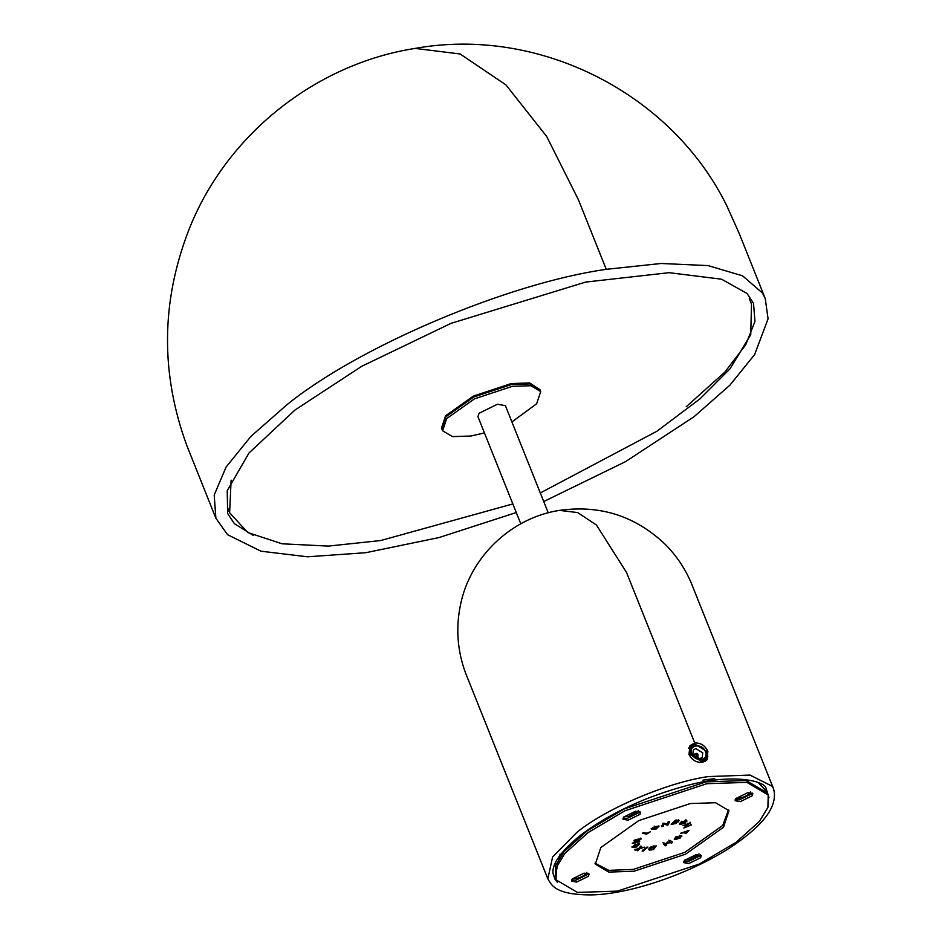 <?xml version="1.0" encoding="UTF-8"?>
<svg xmlns="http://www.w3.org/2000/svg" width="942" height="942" viewBox="0 0 942 942"><rect width="100%" height="100%" fill="white"/><g stroke="black" fill="none" stroke-linecap="round" stroke-linejoin="round"><path stroke-width="1.41" d="M548.244 512.801L505.407 405.684L497.447 404.224L479.066 413.255L477.935 416.67L520.785 523.787M511.906 421.945L536.669 403.741L540.72 391.554L530.852 385.725L512.33 386.338L474.45 398.866L446.661 418.601L442.622 430.788L452.478 436.617L471.012 436.005L484.435 432.931M442.622 430.788L441.515 428.033L445.566 415.834L473.355 396.099L511.223 383.571L529.745 382.958L539.978 389.717L530.122 383.889L511.588 384.489L473.72 397.018L445.931 416.764L441.88 428.951L445.931 416.764L473.72 397.018L511.588 384.489L530.122 383.889L539.978 389.717L540.72 391.554M768.213 794.977L767.907 807.435L759.464 821.342L736.185 842.23L699.364 864.026L617.469 891.108L577.399 892.427L556.074 879.828L556.381 867.37L564.835 853.464L588.114 832.575L624.923 810.779L706.818 783.697L746.9 782.378L768.213 794.977L766.741 791.292L758.463 782.767L767.082 792.234M556.074 879.828L555.344 877.991L555.65 865.533L564.093 851.627L587.372 830.726L624.193 808.942L706.088 781.848L746.158 780.529L767.483 793.14L746.158 780.529L706.088 781.848L624.193 808.942L587.372 830.726L564.093 851.627L555.65 865.533L555.344 877.991L554.602 876.142M686.435 820.635L681.113 822.001L679.983 824.486L685.305 823.131L686.435 820.635L687.059 821.071M679.359 824.062L680.725 823.649M678.958 820.447L675.249 820.435L671.151 824.297L675.638 823.579L679.135 820.67M662.956 823.355L661.755 826.664L663.168 826.264L663.957 824.109L667.266 825.11L668.267 824.827L669.468 821.518L668.055 821.919L667.266 824.073L662.956 823.355M654.384 826.664L651.523 829.478L656.209 828.96L659.07 826.146L654.384 826.664M651.44 829.337L651.158 828.56M642.303 833.281L646.718 834.106L650.404 831.774L647.119 833.234L643.457 832.54L642.303 833.281M632.294 843.326L639.383 841.759L639.818 841.076L635.202 842.089L641.396 838.592L634.296 840.158L633.86 840.841L638.488 839.828L632.294 843.326M638.747 848.471L634.602 849.861L638.252 849.166L637.016 850.567L637.887 850.826L639.665 848.742L644.399 847.152L640.183 848.036L641.643 846.34L640.784 846.081L638.747 848.471M632.011 847.211L636.309 847.046L639.618 844.197L635.32 844.362L632.011 847.211M643.209 851.015L647.943 847.117L646.836 847.141L642.103 851.038L643.209 851.015L642.833 850.096M648.767 849.142L649.226 850.096L653.56 849.543L656.233 845.881L651.393 847.117L648.932 848.872L649.226 850.096L648.932 848.872M680.524 837.885L681.042 835.578L675.602 837.285L675.096 839.593L680.524 837.885L680.159 836.967M681.937 836.049L681.042 835.578M674.201 839.134L675.096 839.593L674.719 838.674L675.685 838.674M667.713 842.949L672.435 842.643L670.574 840.452L669.173 841.076L670.221 842.301L667.748 842.207L665.782 844.279L664.746 843.055L663.356 843.679L665.217 845.869L667.713 842.949L667.348 842.03L665.829 844.515L666.206 845.433M686.212 833.446L689.026 830.385L680.666 833.223L686.129 832.457L685.081 833.599L686.212 833.446L685.847 832.528M690.321 822.766L682.938 825.71L687.931 824.285L683.798 827.983L691.181 825.051L686.188 826.464L690.321 822.766M690.086 822.201L690.451 823.12M685.811 825.545L686.188 826.464M690.816 824.12L691.181 825.051M685.387 826.275L686.012 826.04M687.566 823.367L687.931 824.285M685.764 831.539L686.129 832.457M670.151 842.136L671.458 843.09M662.991 842.76L664.852 844.95L665.829 844.515M664.852 844.95L665.217 845.869M668.808 840.158L670.221 842.301M671.093 842.16L672.07 841.724M680.56 836.684L681.502 835.684M679.571 835.401L679.936 836.319L676.427 837.391L676.191 838.851L679.712 837.791L679.936 836.319L680.548 836.637L680.077 835.578M675.202 837.568L676.191 838.851M648.861 849.166L651.004 849.048L651.369 849.967M653.065 848.648L655.02 846.116M653.183 848.624L653.56 849.543M649.898 847.694L650.204 849.307L652.676 849.178L654.431 846.776L651.358 847.718L650.204 849.307L649.827 848.389M654.054 845.857L654.431 846.776M632.047 846.681L633.33 846.811M638.37 844.797L639.218 843.808M637.981 843.785L638.346 844.703L635.509 844.856L633.283 846.705L636.121 846.552L638.346 844.703L637.922 843.691M639.806 847.105L640.183 848.036M637.887 850.826L637.51 849.908L639.995 847.588M639.3 847.812L639.665 848.742M637.875 848.247L638.252 849.166M635.096 849.189L635.461 850.108M639.017 840.841L639.383 841.759M638.111 838.91L638.488 839.828M640.713 838.156L641.09 839.075M634.837 841.171L635.202 842.089M643.339 832.622L646.353 833.187L646.718 834.106M657.752 826.958L658.729 825.91M651.487 828.795L652.947 828.901M652.465 827.735L652.912 828.866L655.903 828.571L657.669 826.758L654.69 827.052L652.912 828.866L652.488 827.853M661.378 825.734L662.803 825.345L663.58 823.19L667.89 823.909L668.679 821.742M667.89 823.909L668.267 824.827M666.901 824.191L667.266 825.11M663.58 823.19L663.957 824.109M662.803 825.345L663.168 826.264M677.781 821.318L678.593 819.528M672.27 823.249L672.918 823.19M677.769 821.212L676.262 819.999L676.639 820.918L673.059 823.532L677.333 822.013L677.769 821.212L676.639 820.918L677.769 821.212L677.392 820.258M672.682 822.613L673.059 823.532M675.379 820.082L675.744 821M685.305 823.131L686.07 819.717M684.987 820.352L685.364 821.283L681.89 822.213L681.054 823.85L684.528 822.919L685.717 821.53L685.329 820.564M680.301 822.543L681.054 823.85M689.203 754.648L690.074 746.405L694.525 743.956L707.207 751.669L706.323 759.911L705.016 761.489M705.711 758.981L701.519 761.442L690.097 754.495L691.11 746.829M706.712 751.327L705.923 758.746L701.931 760.948L690.51 754L691.31 746.582L695.302 744.38L706.712 751.327M691.864 753.777C687.931 744.934 702.179 742.579 705.37 751.551C709.302 760.382 695.055 762.737 691.864 753.777M702.744 752.835L702.261 757.368L699.812 758.722L692.841 754.471L693.324 749.938L695.761 748.596L702.744 752.835M696.868 757.627L696.962 754.648L695.738 753.506L694.384 754.271L695.326 753.753L694.207 756.002L696.868 757.627L697.798 757.109L696.774 758.345M749.302 298.52L751.504 304.042L750.75 334.681L729.968 368.887L700.059 398.796L656.927 431.236L540.308 492.949M512.837 503.935L380.662 540.543L328.311 546.101L282.082 543.793L247.746 532.501L229.624 512.778L231.12 480.149M571.535 880.063L575.856 880.24L587.678 874.435L588.361 873.328M623.027 818.151L627.36 818.339L639.171 812.534L639.853 811.415M735.196 799.64L739.517 799.817L751.339 794.012L752.022 792.905M683.704 861.541L688.025 861.73L699.847 855.925L700.53 854.806M595.003 863.19L608.838 870.361L633.259 869.407L684.858 852.333L722.726 825.439L728.555 809.767M584.04 873.14L589.15 874.082L588.42 876.284L576.598 882.089L571.488 881.147L572.218 878.957L584.04 873.14M635.532 811.239L640.642 812.181L639.912 814.371L628.09 820.176L622.98 819.234L623.71 817.044L635.532 811.239M747.701 792.717L752.811 793.659L752.081 795.849L740.259 801.666L735.149 800.724L735.879 798.522L747.701 792.717M696.197 854.629L701.307 855.572L700.589 857.762L688.767 863.567L683.657 862.625L684.387 860.435L696.197 854.629M690.298 803.561L715.543 802.725L728.978 810.673L723.456 827.276L685.599 854.17L634.001 871.244L608.756 872.08L595.32 864.132L600.831 847.529L638.7 820.635L690.298 803.561M693.924 743.992L689.626 746.158M702.956 780.153L714.672 778.598M694.749 742.991L690.027 745.64L688.967 754.46C691.946 760.159 696.444 762.784 702.485 762.325L707.077 759.829L707.866 751.339C705.016 745.475 700.648 742.696 694.749 742.991L626.583 572.583L596.474 525.071L577.74 512.589L559.513 510.387C511.129 517.723 469.822 557.228 460.391 605.329C455.669 628.444 457.423 651.063 465.631 673.189L547.855 878.839L552.613 856.937L576.916 832.316C606.13 808.46 667.737 782.307 708.184 776.597L749.997 775.066L772.334 786.323L773.488 788.595L691.711 584.146C685.458 568.992 676.521 555.627 664.899 544.04C635.144 515.945 600.019 504.724 559.513 510.387M706.641 760.312L707.819 756.591M572.548 878.58L575.915 878.58C581.626 877.249 585.265 875.189 586.842 872.386M624.051 816.667L628.549 816.443L637.687 811.627L638.346 810.485M684.716 860.058L689.226 859.834L698.363 855.018L699.011 853.864M736.208 798.157L739.576 798.157C745.287 796.826 748.925 794.754 750.515 791.963M676.062 836.461L676.427 837.391M650.993 846.799L651.358 847.718M653.065 846.046L653.43 846.964M635.944 846.128L636.309 847.046M639.241 843.278L639.618 844.197M635.132 843.938L635.509 844.856M655.844 828.042L656.209 828.96M654.313 826.122L654.69 827.052M678.169 820.988L678.534 821.907M675.273 822.66L675.638 823.579M672.741 823.214L673.106 824.132M681.525 821.283L681.89 822.213M555.003 877.049L560.078 854.064M557.346 882.265L555.026 879.381L553.013 873.505C551.918 863.684 561.267 850.803 581.049 834.859C610.828 812.722 646.53 796.178 688.131 785.239C733.053 773.194 764.786 780.965 766.082 788.289L768.978 797.615M516.275 512.53L438.96 537.576L365.814 552.695L307.551 556.793L260.969 551.2L227.587 534.703L215.883 518.277L214.199 495.056L226.08 467.067L251.019 436.276L286.639 405.001C357.76 346.903 507.773 283.224 606.248 269.33L661.154 263.477L708.043 265.597L742.579 275.829L762.431 292.997L765.234 298.543L739.258 233.581L726.718 205.603C671.234 92.975 538.659 26.105 415.128 48.407L460.143 53.988L505.936 84.91L546.678 136.46L578.4 199.716L606.248 269.33M650.11 849.189L649.744 848.271M688.661 748.113L690.074 746.405M693.371 755.508L694.384 754.271M697.798 757.109C698.375 754.177 697.681 752.976 695.738 753.506M229.624 512.778L227.411 507.255M773.488 788.595C777.68 803.102 767.907 819.434 744.18 837.591C706.229 867.617 635.461 894.193 591.364 894.9C554.508 894.982 551.211 884.432 547.855 878.839M765.245 298.543L768.071 318.796L754.648 354.545L729.885 385.184L693.983 416.764L625.5 461.639L543.746 501.544M253.21 535.374L234.417 523.705L227.646 513.543L227.21 490.688L248.982 453.008L294.893 410.088L361.846 366.226L450.983 323.365L585.665 282.07L669.079 272.685L721.584 279.209L747.077 293.492L753.518 303.371L754.966 321.41L745.664 344.925L724.857 372.078L686.235 406.732M415.128 48.407C314.746 64.091 225.644 135.648 188.683 230.307C161.094 301.805 160.47 373.55 186.822 445.519L215.883 518.277"/></g></svg>
